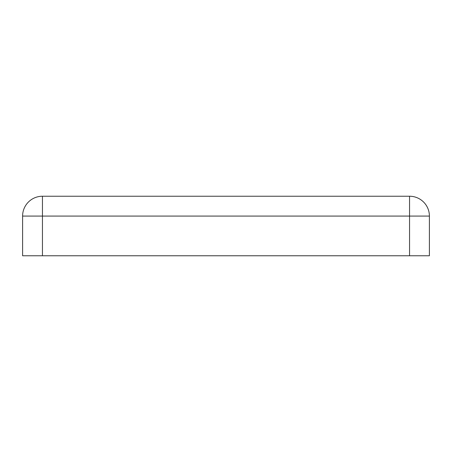 <?xml version="1.0" encoding="UTF-8"?>
<svg xmlns="http://www.w3.org/2000/svg" width="452" height="452" viewBox="0 0 452 452"><rect width="100%" height="100%" fill="white"/><g stroke="black" fill="none" stroke-linecap="round" stroke-linejoin="round"><path stroke-width="0.68" d="M409.557 255.764L429.4 255.764L429.4 216.079L409.557 216.079L409.557 255.764L42.443 255.764L42.443 216.079L409.557 216.079L409.557 196.236A19.843 19.843 0 0 1 429.4 216.079A19.843 19.843 0 0 0 409.557 196.236L42.443 196.236A19.843 19.843 0 0 0 22.6 216.079L22.6 255.764L42.443 255.764M42.443 196.236L42.443 216.079L22.6 216.079"/></g></svg>
